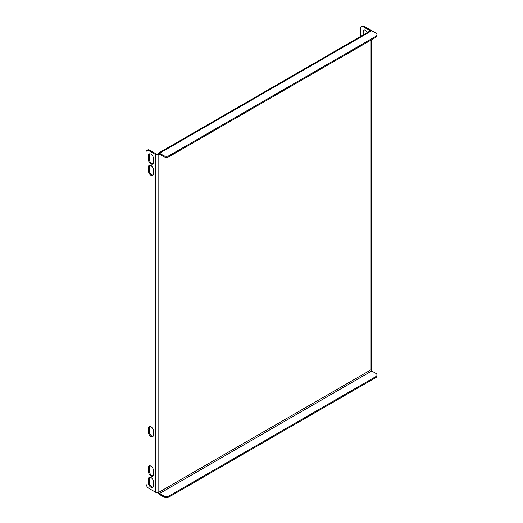 <?xml version="1.0" encoding="UTF-8"?>
<svg xmlns="http://www.w3.org/2000/svg" width="523" height="523" viewBox="0 0 523 523"><rect width="100%" height="100%" fill="white"/><g stroke="black" fill="none" stroke-linecap="round" stroke-linejoin="round"><path stroke-width="0.78" d="M361.301 26.64L362.151 26.15A3.981 2.301 60 0 1 364.139 26.346L363.295 26.836A3.981 2.301 -120 0 0 361.301 26.64A3.981 2.301 -120 0 0 360.478 28.458L360.478 36.492M371.363 30.569A2.19 1.262 0 0 0 371.036 30.327L364.139 26.346M364.139 30.001A3.484 2.014 -120 0 0 363.786 31.262L363.786 34.583M370.251 30.85A0.994 0.575 0 0 0 370.192 30.818L363.295 26.836M367.342 32.531A3.484 2.014 -120 0 0 363.662 30.157A3.484 2.014 -120 0 0 362.942 31.753L362.942 35.074M153.402 435.064A3.484 2.014 60 0 1 152.683 436.653A3.484 2.014 60 0 1 149.996 435.724A3.484 2.014 60 0 1 148.48 432.22L148.48 428.154A3.484 2.014 60 0 1 149.199 426.559A3.484 2.014 60 0 1 151.886 427.494A3.484 2.014 60 0 1 153.402 430.998L153.402 435.064M149.676 150.166L148.833 150.657L155.723 154.638A2.19 1.262 0 0 0 158.822 154.638L158.822 492.3A2.19 1.262 180 0 1 155.723 492.3L148.833 488.319A3.981 2.301 -120 0 1 146.015 483.442L146.015 152.278A3.981 2.301 -120 0 1 146.839 150.454L147.682 149.97A3.981 2.301 60 0 1 149.676 150.166L156.573 154.148A0.994 0.575 0 0 0 157.979 154.148L158.822 154.638A0.994 0.575 -120 0 1 159.025 154.18A0.994 0.575 -120 0 1 159.528 154.226L163.607 156.586L163.607 155.612A3.981 2.301 0 0 0 169.236 155.612L375.821 36.342A3.981 2.301 0 0 0 376.985 34.714A3.981 2.301 0 0 0 375.821 33.093L371.735 30.733A2.19 1.262 60 0 0 370.644 30.628L158.43 153.147A2.19 1.262 -120 0 0 157.979 154.148M148.833 150.657A3.981 2.301 -120 0 0 146.839 150.454M153.402 173.852L153.402 169.785A3.484 2.014 -120 0 0 151.886 166.281A3.484 2.014 -120 0 0 149.199 165.353A3.484 2.014 -120 0 0 148.48 166.942L148.48 171.008A3.484 2.014 -120 0 0 149.996 174.512A3.484 2.014 -120 0 0 152.683 175.447A3.484 2.014 -120 0 0 153.402 173.852M153.402 474.466L153.402 470.406A3.484 2.014 -120 0 0 151.886 466.902A3.484 2.014 -120 0 0 149.199 465.967A3.484 2.014 -120 0 0 148.48 467.562L148.48 471.622A3.484 2.014 -120 0 0 149.996 475.126A3.484 2.014 -120 0 0 152.683 476.061A3.484 2.014 -120 0 0 153.402 474.466M148.48 478.937L148.48 482.997A3.484 2.014 -120 0 0 149.996 486.501A3.484 2.014 -120 0 0 152.683 487.436A3.484 2.014 -120 0 0 153.402 485.841L153.402 481.781A3.484 2.014 -120 0 0 151.886 478.277A3.484 2.014 -120 0 0 149.199 477.342A3.484 2.014 -120 0 0 148.48 478.937L149.323 478.447A3.484 2.014 60 0 1 149.676 477.185M148.48 155.573L148.48 159.633A3.484 2.014 -120 0 0 149.996 163.137A3.484 2.014 -120 0 0 152.683 164.072A3.484 2.014 -120 0 0 153.402 162.476L153.402 158.41A3.484 2.014 -120 0 0 151.886 154.906A3.484 2.014 -120 0 0 149.199 153.978A3.484 2.014 -120 0 0 148.48 155.573L149.323 155.083A3.484 2.014 60 0 1 149.676 153.821M149.676 426.408A3.484 2.014 -120 0 0 149.323 427.67L149.323 431.73A3.484 2.014 -120 0 0 150.572 434.927A3.484 2.014 -120 0 0 153.049 436.319M153.049 487.103A3.484 2.014 60 0 1 150.572 485.704A3.484 2.014 60 0 1 149.323 482.507L149.323 478.447M153.049 175.113A3.484 2.014 60 0 1 150.572 173.714A3.484 2.014 60 0 1 149.323 170.518L149.323 166.458A3.484 2.014 60 0 1 149.676 165.196M153.049 475.727A3.484 2.014 60 0 1 150.572 474.328A3.484 2.014 60 0 1 149.323 471.138L149.323 467.072A3.484 2.014 60 0 1 149.676 465.81M153.049 163.738A3.484 2.014 60 0 1 150.572 162.339A3.484 2.014 60 0 1 149.323 159.142L149.323 155.083M371.676 39.709L371.676 368.885A2.19 1.262 180 0 1 371.036 369.781L371.036 40.075M163.607 155.612L159.528 153.252A2.19 1.262 -120 0 0 158.43 153.147M169.236 155.612L169.236 156.586L375.821 37.316L375.821 36.342M169.236 156.586A3.981 2.301 180 0 1 163.607 156.586M376.985 34.714L376.985 35.688A3.981 2.301 180 0 1 375.821 37.316M158.822 492.3A0.994 0.575 -120 0 0 159.528 493.516L371.735 370.997A0.994 0.575 60 0 1 371.036 369.781L158.822 492.3M158.096 492.574A2.19 1.262 -120 0 0 159.528 494.497L163.607 496.85L163.607 495.876L159.528 493.516M371.735 370.997L375.821 373.357A3.981 2.301 0 0 1 376.985 374.978A3.981 2.301 0 0 1 375.821 376.606L169.236 495.876L169.236 496.85A3.981 2.301 180 0 1 163.607 496.85M376.985 374.978L376.985 375.959A3.981 2.301 180 0 1 375.821 377.58L169.236 496.85M163.607 495.876A3.981 2.301 0 0 0 169.236 495.876M155.723 492.3L155.723 154.638M159.528 154.226L158.822 154.638M159.528 153.252L371.735 30.733M375.821 377.58L375.821 376.606M148.48 166.942L149.323 166.458M148.48 171.008L149.323 170.518M148.48 467.562L149.323 467.072M148.48 471.622L149.323 471.138M148.48 482.997L149.323 482.507M148.48 159.633L149.323 159.142M362.942 31.753L363.786 31.262M148.48 428.154L149.323 427.67M148.48 432.22L149.323 431.73"/></g></svg>
